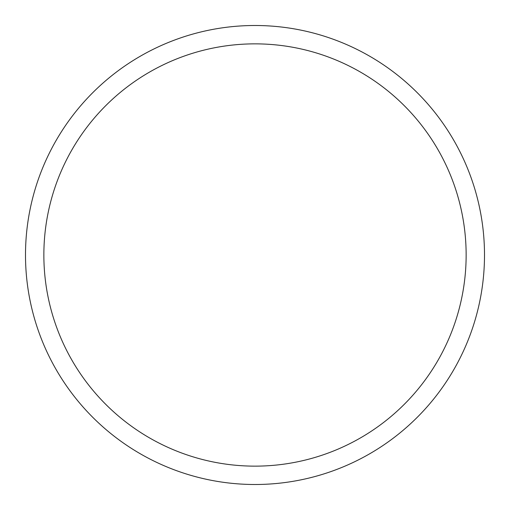 <?xml version="1.0" encoding="UTF-8"?>
<svg xmlns="http://www.w3.org/2000/svg" width="510" height="510" viewBox="0 0 510 510"><rect width="100%" height="100%" fill="white"/><g stroke="black" fill="none" stroke-linecap="round" stroke-linejoin="round"><path stroke-width="0.76" d="M466.14 255A211.14 211.14 0 0 0 255 43.86A211.14 211.14 0 0 0 43.86 255A211.14 211.14 0 0 0 255 466.14A211.14 211.14 0 0 0 466.14 255M25.5 255A229.5 229.5 0 0 1 255 25.5A229.5 229.5 0 0 1 484.5 255A229.5 229.5 0 0 1 255 484.5A229.5 229.5 0 0 1 25.5 255"/></g></svg>

